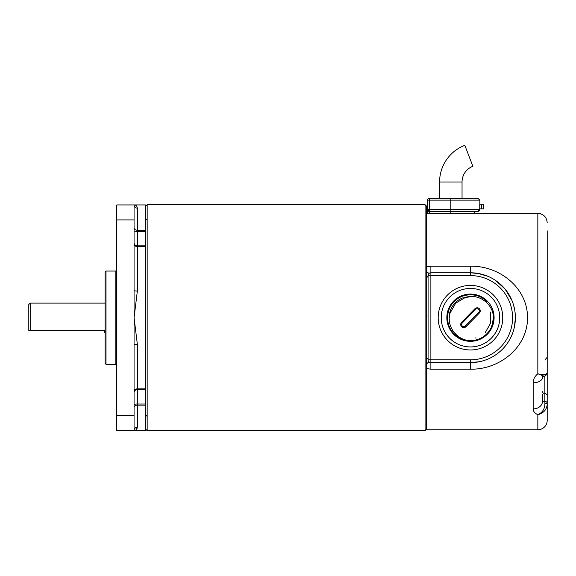 <?xml version="1.0" encoding="UTF-8"?>
<svg xmlns="http://www.w3.org/2000/svg" width="576" height="576" viewBox="0 0 576 576"><rect width="100%" height="100%" fill="white"/><g stroke="black" fill="none" stroke-linecap="round" stroke-linejoin="round"><path stroke-width="0.86" d="M105.998 364.342L105.062 363.406L105.062 271.987L105.998 271.051L105.998 364.342L115.826 364.342L116.762 365.278M134.071 290.326A3.276 0.77 180 0 0 137.347 291.096L134.071 317.693L134.071 430.452L116.762 430.452L116.762 204.941L134.071 204.941L134.071 317.693L137.347 344.297A3.276 0.77 0 0 0 134.071 345.067M134.071 204.941C135.871 204.934 136.958 205.992 137.347 208.123A3.276 3.182 0 0 1 134.071 204.941L145.303 204.941L145.303 230.249A1.872 1.454 180 0 1 145.764 230.299L145.764 245.909A1.872 1.843 180 0 0 145.303 245.851L145.303 231.379L137.347 231.379L137.347 245.851L145.303 245.851L145.303 246.514L137.347 246.514L137.347 291.096M136.418 429.487L137.347 427.27C136.958 429.401 135.871 430.459 134.071 430.452A3.276 3.182 180 0 1 137.347 427.27L137.347 405.144A3.276 2.542 0 0 0 134.071 407.678M145.764 206.107L145.764 230.299L145.764 206.107L147.168 204.703L425.088 204.703L426.492 206.107L426.492 213.358L537.84 213.358L540.756 213.826M145.764 245.909L145.764 246.55A1.872 1.181 180 0 0 145.303 246.514L145.303 388.879A1.872 1.181 180 0 0 145.764 388.843L145.764 389.484A1.872 1.843 180 0 1 145.303 389.542L137.347 389.542L137.347 404.014L145.303 404.014L145.303 388.879L137.347 388.879L137.347 389.542A3.276 3.226 0 0 0 134.071 392.767M145.764 246.55L145.764 388.843M145.764 389.484L145.764 405.094A1.872 1.454 0 0 1 145.303 405.144L137.347 405.144L137.347 404.014A3.276 0.562 0 0 0 134.071 404.575M430.099 362.498L429.538 362.268A12.168 2.83 -61.2 0 0 426.492 363.974L426.492 271.418A12.168 2.83 -118.8 0 0 429.538 273.125M426.492 429.286L425.088 430.69L425.088 204.703M425.088 430.69L147.168 430.69L147.168 204.703M134.071 430.452L145.303 430.452L145.303 404.014L145.764 403.999L145.764 231.394L145.303 231.379L145.303 230.249L137.347 230.249L137.347 231.379A3.276 0.562 180 0 1 134.071 230.818M145.764 429.286L147.168 430.69M428.083 321.595L428.026 314.993M547.2 230.839L547.2 404.546C546.545 409.853 543.427 413.237 537.84 414.698L537.84 429.754A9.36 9.36 0 0 0 547.2 420.394L547.2 263.894M544.903 403.15L544.86 401.299L542.52 401.285L542.52 394.308L542.52 401.285A9.36 7.618 0 0 1 533.167 408.902C533.21 411.343 534.766 413.273 537.84 414.698C542.614 412.531 544.968 408.679 544.903 403.15A2.808 1.426 180 0 1 547.2 404.546L547.2 420.394M547.2 278.122L547.2 239.782M533.167 408.902L533.167 382.795A9.36 5.436 -0 0 0 542.52 377.503L542.52 375.97M502.754 317.693A32.285 32.285 0 0 0 470.47 285.415A32.285 32.285 0 0 0 438.185 317.693A32.285 32.285 0 0 0 470.47 349.978A32.285 32.285 0 0 0 502.754 317.693M514.49 326.599L515.383 317.693L515.16 313.171M479.455 273.686L470.47 272.779A44.914 44.914 0 0 1 515.383 317.693A44.914 44.914 0 0 0 470.47 272.779A44.914 44.914 0 0 1 515.383 317.693A44.914 44.914 0 0 1 470.47 362.614L479.405 361.714M478.138 273.442L487.886 276.293M495.598 280.469L505.138 289.138L511.862 300.269M513.403 304.488L514.483 308.758M426.492 271.418L426.492 213.358M426.492 266.803L430.884 266.206L470.47 266.206C499.399 265.666 527.573 287.683 527.551 317.786C527.551 347.674 499.298 369.77 470.47 369.187L430.884 369.187L426.492 368.59L426.492 357.718A12.168 4.219 0 0 1 428.083 359.806L428.083 275.587A12.168 4.219 0 0 1 426.492 277.675M537.84 429.754L426.492 429.754L426.492 368.59M533.167 382.795C533.203 379.325 534.758 376.33 537.84 373.788L544.298 376.265L542.52 377.359M471.607 362.599L430.884 362.614L430.884 369.187M547.2 371.498L547.2 363.845M430.884 266.206L430.884 272.779L470.47 272.779L470.47 275.587L430.884 275.587L430.884 359.806L470.47 359.806A42.106 42.106 0 0 0 512.575 317.693A42.106 42.106 0 0 0 470.47 275.587M430.884 272.779A2.808 2.808 0 0 0 428.083 275.587A2.808 2.808 0 0 1 430.884 272.779L430.884 275.587L428.083 275.587M428.083 359.806A2.808 2.808 0 0 0 430.884 362.614A2.808 2.808 0 0 1 428.083 359.806L430.884 359.806L430.884 362.614M542.52 391.694A2.808 1.987 180 0 0 544.86 393.653L544.86 401.299A2.808 1.987 0 0 1 547.2 403.258M547.2 222.718C546.682 217.066 543.557 213.948 537.84 213.358L537.84 373.788C543.427 375.415 546.545 374.983 547.2 372.499C547.063 374.328 546.098 375.588 544.306 376.265M479.758 204.192L483.739 204.192L483.739 208.872L479.758 208.872L479.758 204.192M427.428 213.358L427.428 200.146L427.428 209.549L427.428 200.146L429.3 200.146L429.3 209.549L479.83 209.549L477.958 211.421A1.872 1.872 0 0 0 479.203 210.938M477.958 211.421L429.3 211.421L429.3 213.358M479.354 210.787A1.872 1.872 0 0 0 479.822 209.686M439.589 198.274L429.3 198.274L439.589 198.274L439.589 182.016A39.298 39.298 0 0 1 464.832 145.31L472.867 166.284A16.841 16.841 0 0 0 462.046 182.016L462.046 198.274M463.788 198.274L477.893 198.274L479.83 200.146L477.893 198.274L429.3 198.274A1.872 1.872 0 0 0 427.428 200.146A1.872 1.872 0 0 1 429.3 198.274L450.821 198.274L450.821 213.358M429.3 198.274A1.872 1.872 0 0 0 427.428 200.146A1.872 1.872 0 0 1 429.3 198.274L429.3 200.146L479.83 200.146L479.83 204.192M479.83 208.872L479.83 209.549M474.214 211.421L474.214 213.358M427.428 209.549L429.3 211.421L429.3 209.549L427.428 209.549A1.872 1.872 0 0 0 429.3 211.421M461.448 295.855A23.63 23.63 0 0 1 492.307 308.671A23.63 23.63 0 0 1 479.491 339.53A23.63 23.63 0 0 1 448.632 326.714A23.63 23.63 0 0 1 461.448 295.855M462.341 298.022L472.025 296.467L462.341 298.022C457.416 300.175 453.802 303.509 451.505 308.023A21.29 21.29 0 0 0 449.273 319.666M459.302 290.671A29.239 29.239 0 0 0 443.441 328.86A29.239 29.239 0 0 0 481.637 344.722A29.239 29.239 0 0 0 497.498 306.533A29.239 29.239 0 0 0 459.302 290.671M493.711 316.865L491.717 326.297M462.247 323.006A2.153 2.153 0 0 0 462.283 326.045A2.153 2.153 0 0 0 465.322 326.016L478.685 312.386A2.153 2.153 0 0 0 478.656 309.341A2.153 2.153 0 0 0 475.618 309.377L462.247 323.006L461.585 322.351L474.948 308.722A3.089 3.089 0 0 1 479.311 308.678A3.089 3.089 0 0 1 479.354 313.042L465.991 326.671A3.089 3.089 0 0 1 461.628 326.714A3.089 3.089 0 0 1 461.585 322.351M486.518 301.327C477.994 292.406 462.456 292.795 454.097 301.644C445.421 310.169 445.334 325.721 454.421 334.066C458.755 338.141 463.73 340.315 469.346 340.596C456.25 339.775 446.119 325.735 450.065 313.099L455.674 303.185L465.473 297.389C478.03 293.191 492.264 303.048 493.344 316.116A22.925 22.925 0 0 1 469.346 340.596M30.204 317.693L30.204 330.437L28.8 330.437L28.8 304.517L30.204 303.113L30.204 317.693M105.062 332.28L104.594 332.28L104.594 330.437L30.204 330.437M105.998 271.051L115.826 271.051L115.826 364.342M116.762 415.483L134.071 415.483M134.071 219.91L116.762 219.91M137.347 208.123L137.347 230.249A3.276 2.542 0 0 1 134.071 227.707M137.347 344.297L137.347 388.879A3.276 2.066 -0 0 0 134.071 390.946M137.347 245.851A3.276 3.226 180 0 1 134.071 242.618A3.276 3.226 180 0 0 137.347 245.851L137.347 246.514A3.276 2.066 180 0 1 134.071 244.44M544.86 376.078L544.86 393.653A2.808 1.987 180 0 1 547.2 395.604M470.47 369.187L470.47 362.614A44.914 44.914 0 0 0 515.383 317.693A44.914 44.914 0 0 0 470.47 272.779L470.47 266.206M470.47 362.614L470.47 359.806M481.73 204.192L481.73 208.872M475.466 338.004L476.078 337.846M485.402 332.338L490.723 322.906L490.615 312.084M479.354 313.042L478.685 312.386M475.618 309.377L474.948 308.722M465.991 326.671L465.322 326.016M462.046 182.016L439.589 182.016M115.826 271.051L116.762 270.115M146.7 219.838L145.764 218.902M145.764 204.998L145.303 204.941M145.764 430.394L145.303 430.452M146.7 415.548L145.764 416.484M544.86 360.036L547.2 357.271M455.674 303.185L456.149 302.717M30.204 303.113L105.062 303.113"/></g></svg>
